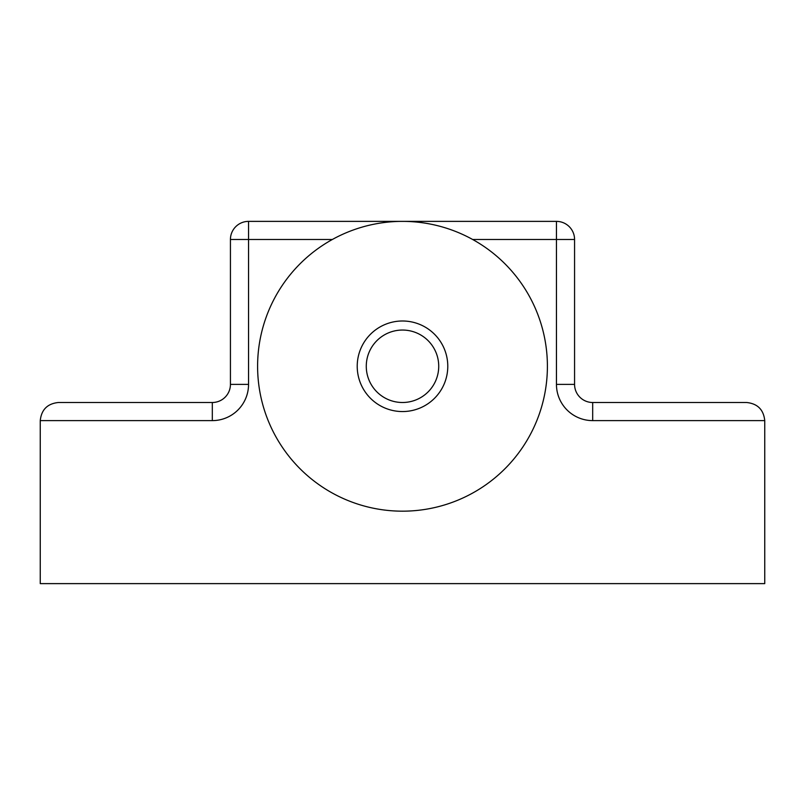 <?xml version="1.0" encoding="UTF-8"?>
<svg xmlns="http://www.w3.org/2000/svg" width="805" height="805" viewBox="0 0 805 805"><rect width="100%" height="100%" fill="white"/><g stroke="black" fill="none" stroke-linecap="round" stroke-linejoin="round"><path stroke-width="1.21" d="M746.638 402.5C757.565 403.647 763.603 409.685 764.75 420.613L592.681 420.613A36.225 36.225 0 0 1 556.456 384.388L556.456 239.488L574.569 239.488A18.113 18.113 0 0 0 556.456 221.375L248.544 221.375A18.113 18.113 0 0 0 230.431 239.488L230.431 384.388A18.113 18.113 0 0 1 212.319 402.5L58.363 402.5C47.435 403.647 41.397 409.685 40.25 420.613L40.25 583.625L764.75 583.625L764.75 420.613C763.603 409.685 757.565 403.647 746.638 402.5L592.681 402.5A18.113 18.113 0 0 1 574.569 384.388L574.569 239.488A18.113 18.113 0 0 0 556.456 221.375L556.456 239.488L472.646 239.488M58.363 402.5C47.435 403.647 41.397 409.685 40.25 420.613L212.319 420.613A36.225 36.225 0 0 0 248.544 384.388A36.225 36.225 0 0 1 212.319 420.613L212.319 402.5A18.113 18.113 0 0 0 230.431 384.388L248.544 384.388L248.544 239.488L332.354 239.488M438.725 366.275A36.225 36.225 0 0 0 402.5 330.05A36.225 36.225 0 0 0 366.275 366.275A36.225 36.225 0 0 0 402.5 402.5A36.225 36.225 0 0 0 438.725 366.275M357.219 366.275A45.281 45.281 0 0 1 402.5 320.994A45.281 45.281 0 0 1 447.781 366.275A45.281 45.281 0 0 1 402.5 411.556A45.281 45.281 0 0 1 357.219 366.275M547.4 366.275A144.9 144.9 0 0 0 402.5 221.375A144.9 144.9 0 0 0 257.6 366.275A144.9 144.9 0 0 0 402.5 511.175A144.9 144.9 0 0 0 547.4 366.275M230.431 239.488L248.544 239.488L248.544 221.375A18.113 18.113 0 0 0 230.431 239.488M592.681 420.613L592.681 402.5A18.113 18.113 0 0 1 574.569 384.388L556.456 384.388"/></g></svg>
